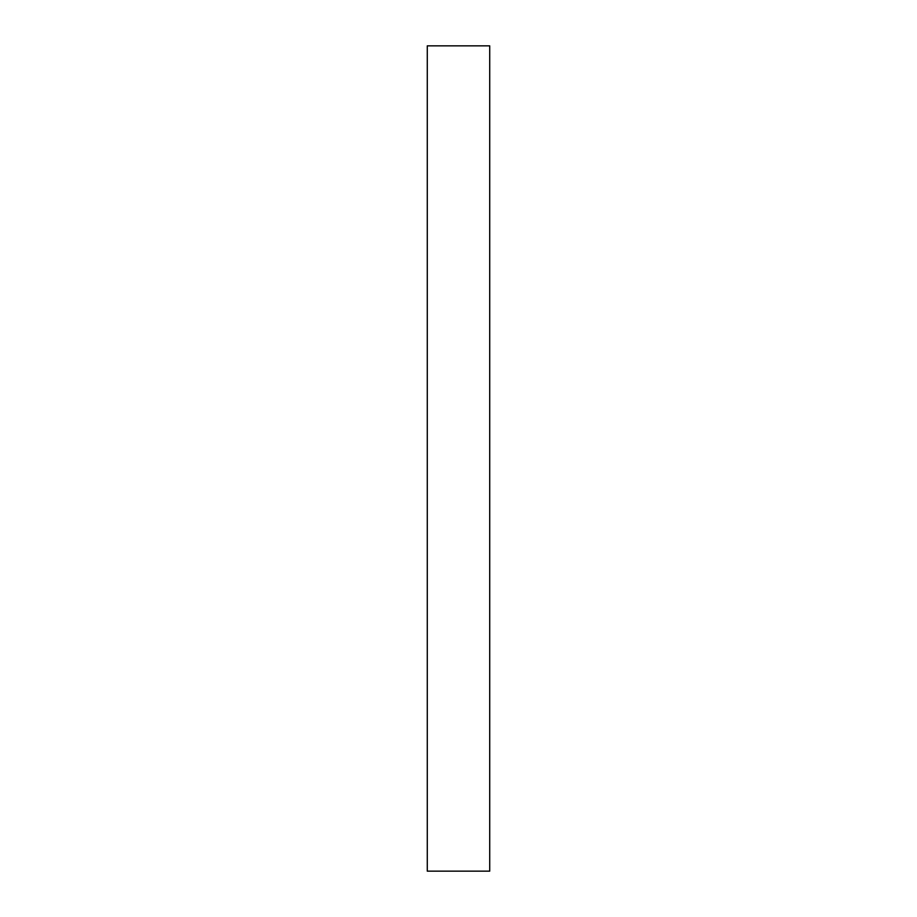 <?xml version="1.0" encoding="UTF-8"?>
<svg xmlns="http://www.w3.org/2000/svg" width="917" height="917" viewBox="0 0 917 917"><rect width="100%" height="100%" fill="white"/><g stroke="black" fill="none" stroke-linecap="round" stroke-linejoin="round"><path stroke-width="1.38" d="M427.276 871.15L489.724 871.15L489.724 45.85L427.276 45.85L427.276 871.15"/></g></svg>

